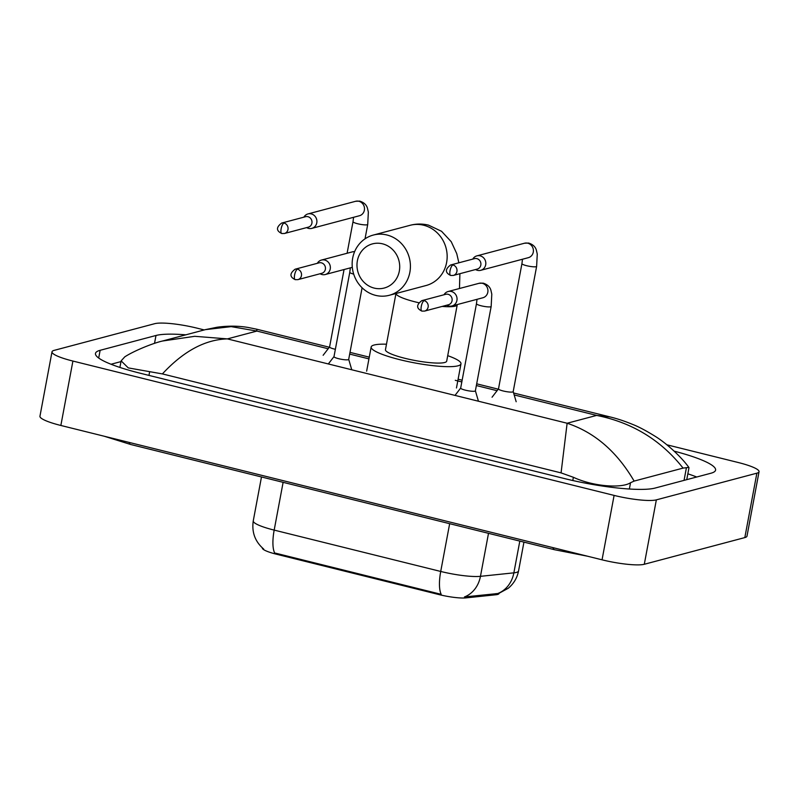 <?xml version="1.0" encoding="UTF-8"?>
<svg xmlns="http://www.w3.org/2000/svg" width="799" height="799" viewBox="0 0 799 799"><rect width="100%" height="100%" fill="white"/><g stroke="black" fill="none" stroke-linecap="round" stroke-linejoin="round"><path stroke-width="1.2" d="M262.372 547.924L262.362 547.994A22.432 3.745 10.6 0 0 276.474 554.226L439.07 594.596A22.432 3.745 10.6 0 0 465.897 597.892L495.879 594.766A22.432 3.745 10.6 0 0 497.567 594.476A22.432 3.745 10.6 0 0 499.035 593.487L499.065 593.327M276.474 554.226L276.624 553.437L274.676 552.998A29.074 9.478 -76.1 0 1 274.177 530.107L440.718 571.455A33.228 5.543 10.6 0 0 480.459 576.329A29.074 24.999 84 0 1 464.459 596.943L498.636 593.457M276.624 553.437L441.218 594.346A29.074 9.478 103.9 0 1 440.718 571.455L449.657 523.685M382.491 243.815A22.841 21.263 -104.9 0 0 357.383 260.754A22.841 21.263 -104.9 0 0 374.202 288.099A22.841 21.263 -104.9 0 0 399.31 271.161A22.841 21.263 -104.9 0 0 382.491 243.815M375.63 295.37A31.151 28.994 75.1 0 1 352.169 265.358A31.151 28.994 75.1 0 1 373.293 235.066A31.151 28.994 75.1 0 1 386.936 234.986A31.151 28.994 75.1 0 1 410.396 265.008A31.151 28.994 75.1 0 1 389.273 295.29A31.151 28.994 75.1 0 1 375.63 295.37M395.964 293.513L385.458 349.682A31.151 5.194 10.6 0 0 409.997 359.49A31.151 5.194 10.6 0 0 444.653 362.506A31.151 5.194 10.6 0 0 446.691 361.148L457.288 304.559M447.72 355.665A45.693 7.62 -169.4 0 1 460.983 363.815A45.693 7.62 -169.4 0 1 457.997 365.822A45.693 7.62 -169.4 0 1 407.16 361.388A45.693 7.62 -169.4 0 1 371.165 347.006A45.693 7.62 -169.4 0 1 374.152 345.008A45.693 7.62 -169.4 0 1 386.476 344.199M498.536 388.803A7.481 1.248 10.6 0 0 498.486 388.903A7.481 1.248 10.6 0 0 504.379 391.25A7.481 1.248 10.6 0 0 512.698 391.979A7.481 1.248 10.6 0 0 513.188 391.65L536.628 266.377A7.481 1.248 10.6 0 1 536.139 266.696A7.481 1.248 10.6 0 1 527.07 265.807A7.481 1.248 10.6 0 1 521.937 263.62L522.486 259.236M475.535 269.543L476.034 269.802A7.481 6.961 -104.9 0 0 477.472 270.332A7.481 6.961 -104.9 0 0 480.748 270.312A7.481 6.961 -104.9 0 0 485.692 264.789A7.481 6.961 -104.9 0 0 480.179 255.84A7.481 6.961 -104.9 0 0 476.913 255.86A7.481 6.961 -104.9 0 0 473.068 258.636L472.758 259.106M452.943 264.978A5.403 5.024 -104.9 0 1 453.343 275.435L477.273 269.083A5.403 5.024 -104.9 0 0 476.863 258.636A5.403 5.024 -104.9 0 0 474.506 258.646L450.576 264.998C444.993 269.223 445.023 272.709 450.656 275.455A5.403 1.758 103.9 0 1 450.047 270.721A5.403 1.758 -76.1 0 1 452.943 264.978A5.403 5.024 -104.9 0 0 450.576 264.998M306.616 227.615L307.126 227.865A7.481 6.961 -104.9 0 0 308.554 228.394A7.481 6.961 -104.9 0 0 311.83 228.374A7.481 6.961 -104.9 0 0 316.774 222.851A7.481 6.961 -104.9 0 0 311.27 213.902A7.481 6.961 -104.9 0 0 307.995 213.922A7.481 6.961 -104.9 0 0 304.159 216.709L303.85 217.178M284.025 223.051A5.403 5.024 -104.9 0 1 284.434 233.498L308.364 227.146A5.403 5.024 -104.9 0 0 307.955 216.699A5.403 5.024 -104.9 0 0 305.588 216.709L281.667 223.061C276.084 227.286 276.114 230.771 281.747 233.518A5.403 1.758 103.9 0 1 281.138 228.794A5.403 1.758 -76.1 0 1 284.025 223.051A5.403 5.024 -104.9 0 0 281.667 223.061M329.617 346.866A7.481 1.248 10.6 0 0 329.578 346.966A7.481 1.248 10.6 0 0 335.37 349.293M474.886 391.17A7.481 1.248 10.6 0 0 475.375 390.841L491.165 306.466A7.481 1.248 10.6 0 1 490.676 306.786A7.481 1.248 10.6 0 1 481.607 305.897A7.481 1.248 10.6 0 1 476.464 303.71L460.673 388.084A7.481 1.248 10.6 0 0 466.566 390.441A7.481 1.248 10.6 0 0 474.886 391.17M446.761 305.208L447.27 305.458A7.481 6.961 -104.9 0 0 448.698 305.987A7.481 6.961 -104.9 0 0 451.974 305.967A7.481 6.961 -104.9 0 0 456.918 300.444A7.481 6.961 -104.9 0 0 451.415 291.495A7.481 6.961 -104.9 0 0 448.139 291.515A7.481 6.961 -104.9 0 0 444.304 294.302L443.994 294.771M424.169 300.644A5.403 5.024 -104.9 0 1 424.579 311.091L448.509 304.739A5.403 5.024 -104.9 0 0 448.099 294.292A5.403 5.024 -104.9 0 0 445.732 294.302L421.812 300.654C416.229 304.878 416.259 308.364 421.892 311.111A5.403 1.758 103.9 0 1 421.283 306.387A5.403 1.758 -76.1 0 1 424.169 300.644A5.403 5.024 -104.9 0 0 421.812 300.654M334.042 356.544A7.481 1.248 10.6 0 0 333.992 356.634A7.481 1.248 10.6 0 0 339.885 358.991A7.481 1.248 10.6 0 0 348.204 359.72A7.481 1.248 10.6 0 0 348.694 359.39L362.097 287.77M320.079 273.757L320.579 274.007A7.481 6.961 -104.9 0 0 322.017 274.536A7.481 6.961 -104.9 0 0 325.293 274.516A7.481 6.961 -104.9 0 0 330.237 268.993A7.481 6.961 -104.9 0 0 324.734 260.045A7.481 6.961 -104.9 0 0 321.458 260.065A7.481 6.961 -104.9 0 0 317.622 262.851L317.303 263.32M297.488 269.193A5.403 5.024 -104.9 0 1 297.897 279.64L321.817 273.288A5.403 5.024 -104.9 0 0 321.418 262.841A5.403 5.024 -104.9 0 0 319.051 262.851L295.121 269.203C289.548 273.428 289.568 276.913 295.211 279.66A5.403 1.758 103.9 0 1 294.601 274.936A5.403 1.758 -76.1 0 1 297.488 269.193A5.403 5.024 -104.9 0 0 295.121 269.203M666.865 444.793L738.146 462.491A33.228 5.543 -169.4 0 1 759.05 471.72A33.228 5.543 -169.4 0 1 756.873 473.178L656.349 499.864A33.228 5.543 -169.4 0 1 614.101 495.41L72.909 361.058A33.228 5.543 -169.4 0 1 52.005 351.82A33.228 5.543 -169.4 0 1 54.172 350.362L154.706 323.685A33.228 5.543 -169.4 0 1 196.953 328.129L204.224 329.937M759.05 471.72L746.995 536.129A33.228 5.543 -169.4 0 1 744.828 537.587L644.294 564.274A33.228 5.543 -169.4 0 1 602.046 559.819L60.854 425.468A33.228 5.543 -169.4 0 1 39.95 416.229L52.005 351.82M185.817 334.821A71.441 11.915 10.6 0 0 155.995 335.48L100.145 350.302A71.441 11.915 10.6 0 0 95.471 353.438A71.441 11.915 10.6 0 0 140.424 373.283L564.224 478.501A71.441 11.915 10.6 0 0 655.06 488.069L710.91 473.238A71.441 11.915 10.6 0 0 715.584 470.112A71.441 11.915 10.6 0 0 674.186 451.155M696.718 477.013A71.441 11.915 10.6 0 0 687.839 473.817M120.989 361.597L111.021 364.244M561.068 472.888L567.13 423.24C594.586 432.359 616.918 451.645 634.126 481.088L630.531 482.736C622.161 488.319 594.286 486.961 573.392 477.293L561.068 472.888L162.397 373.912L128.269 367.9L121.128 360.868L124.784 356.843C134.412 350.611 153.268 343.081 162.477 341.023L194.726 336.309L227.375 338.896C205.103 339.535 183.45 351.2 162.397 373.912M610.186 416.958C613.123 417.687 621.053 419.615 632.898 424.519C638.651 426.746 646.111 430.701 655.27 436.374C666.246 443.105 681.157 456.678 688.838 467.395L683.065 468.104C660.943 440.069 632.139 422.501 596.643 415.41L610.186 416.958L513.597 392.978M634.126 481.088L683.065 468.104M329.338 347.235L256.699 329.198L256.888 331.066L231.201 326.631L205.383 329.637L162.477 341.023M495.879 594.766L496.099 593.597M439.07 594.596L439.22 593.807M465.897 597.892L466.117 596.723M488.509 533.323L480.459 576.329L513.867 572.843A33.228 5.543 10.6 0 0 516.374 572.424A33.228 5.543 10.6 0 0 518.551 570.965L523.944 542.121M497.737 593.517A29.074 24.999 84 0 0 513.867 572.843L519.809 541.103M263.64 549.013C255.081 541.612 251.615 532.234 253.263 520.878A33.228 5.543 10.6 0 0 274.177 530.107L283.116 482.336M442.147 306.426A31.151 5.194 10.6 0 0 455.21 306.147A31.151 5.194 10.6 0 0 457.238 304.789M389.273 295.29L426.017 285.533A31.151 28.994 -104.9 0 0 447.14 255.251A31.151 28.994 -104.9 0 0 423.68 225.238A31.151 28.994 -104.9 0 0 410.037 225.318L373.293 235.066M395.984 293.513A31.151 5.194 10.6 0 0 415.6 301.982A31.151 5.194 10.6 0 0 418.796 302.741M480.748 270.312L528.339 257.678A7.481 6.961 -104.9 0 0 533.402 250.417A7.481 6.961 -104.9 0 0 527.769 243.206A7.481 6.961 -104.9 0 0 527.34 243.116A7.481 6.961 -104.9 0 0 524.494 243.226L476.913 255.86M353.577 217.298L353.018 221.683A7.481 1.248 10.6 0 0 358.162 223.87A7.481 1.248 10.6 0 0 367.23 224.769A7.481 1.248 10.6 0 0 367.72 224.439L365.023 238.841M311.83 228.374L359.42 215.75A7.481 6.961 -104.9 0 0 364.494 208.479A7.481 6.961 -104.9 0 0 358.861 201.278A7.481 6.961 -104.9 0 0 358.421 201.178A7.481 6.961 -104.9 0 0 355.585 201.298L307.995 213.922M451.974 305.967L482.866 297.767A7.481 6.961 -104.9 0 0 487.939 290.506A7.481 6.961 -104.9 0 0 482.306 283.295A7.481 6.961 -104.9 0 0 481.877 283.206A7.481 6.961 -104.9 0 0 479.03 283.315L448.139 291.515M354.616 251.675A7.481 6.961 -104.9 0 0 352.349 251.865L321.458 260.065M333.992 356.634L349.782 272.259A7.481 1.248 10.6 0 0 353.707 274.137M129.138 442.416A13.293 4.335 103.9 0 0 130.766 444.514L554.576 549.732L587.485 556.204M552.948 547.635A13.293 4.335 103.9 0 0 554.576 549.732M328.169 348.754L256.888 331.066L227.375 338.896L567.13 423.24L596.643 415.41L514.176 394.936M349.682 354.097L368.938 358.881M455.28 380.314L461.832 381.942M476.364 385.547L497.078 390.691M72.909 361.058L60.854 425.468M614.101 495.41L602.046 559.819M656.349 499.864L644.294 564.274M756.873 473.178L744.828 537.587M154.517 343.37L155.995 335.48M98.696 358.042L100.145 350.302M629.362 489.008L630.531 482.736M572.793 480.519L573.392 477.293M148.964 375.41L149.583 372.074M684.054 480.369L686.381 467.914M498.786 593.417L508.234 588.274C513.717 583.729 517.153 577.957 518.551 570.965M253.263 520.878L261.483 476.963M459.475 288.509L459.894 273.697M458.866 262.801L456.738 253.613L451.225 241.688L441.577 231.31L428.504 225.128C422.281 223.63 416.119 223.7 410.037 225.318M460.983 363.815L456.469 387.974M371.165 347.006L366.641 371.165M453.343 275.435L450.656 275.455M513.198 391.6L516.174 401.737M536.628 266.377L537.258 254.062L536.399 250.267C535.45 246.781 532.853 244.374 528.608 243.046L524.494 243.226M498.496 388.843L492.054 397.223M498.486 388.903L521.937 263.62M284.434 233.498L281.747 233.518M367.72 224.439L368.349 212.125L367.48 208.339C366.541 204.854 363.945 202.437 359.69 201.108L355.585 201.298M329.588 346.916L323.136 355.285M329.578 346.966L344.059 269.533M347.106 253.253L353.018 221.683M424.579 311.091L421.892 311.111M475.385 390.791L478.281 400.639M479.03 283.315L483.145 283.136C487.39 284.464 489.987 286.871 490.936 290.357L491.794 294.152L491.165 306.466M460.683 388.034L455.011 395.405M477.023 299.325L476.464 303.71M297.897 279.64L295.211 279.66M348.704 359.34L351.59 369.188M334.002 356.584L328.329 363.954M352.349 251.865L354.676 251.545M350.342 267.875L349.782 272.259M352.309 267.345L325.293 274.516M104.13 436.204L130.766 444.514M119.9 367.44L121.128 360.868M686.75 479.65L688.978 467.765M498.246 389.173L476.693 383.82M462.152 380.204L458.107 379.205M369.268 357.153L350.002 352.369M205.363 329.637L217.048 327.24C227.815 325.752 238.092 325.812 247.89 327.42L256.699 329.198"/></g></svg>
